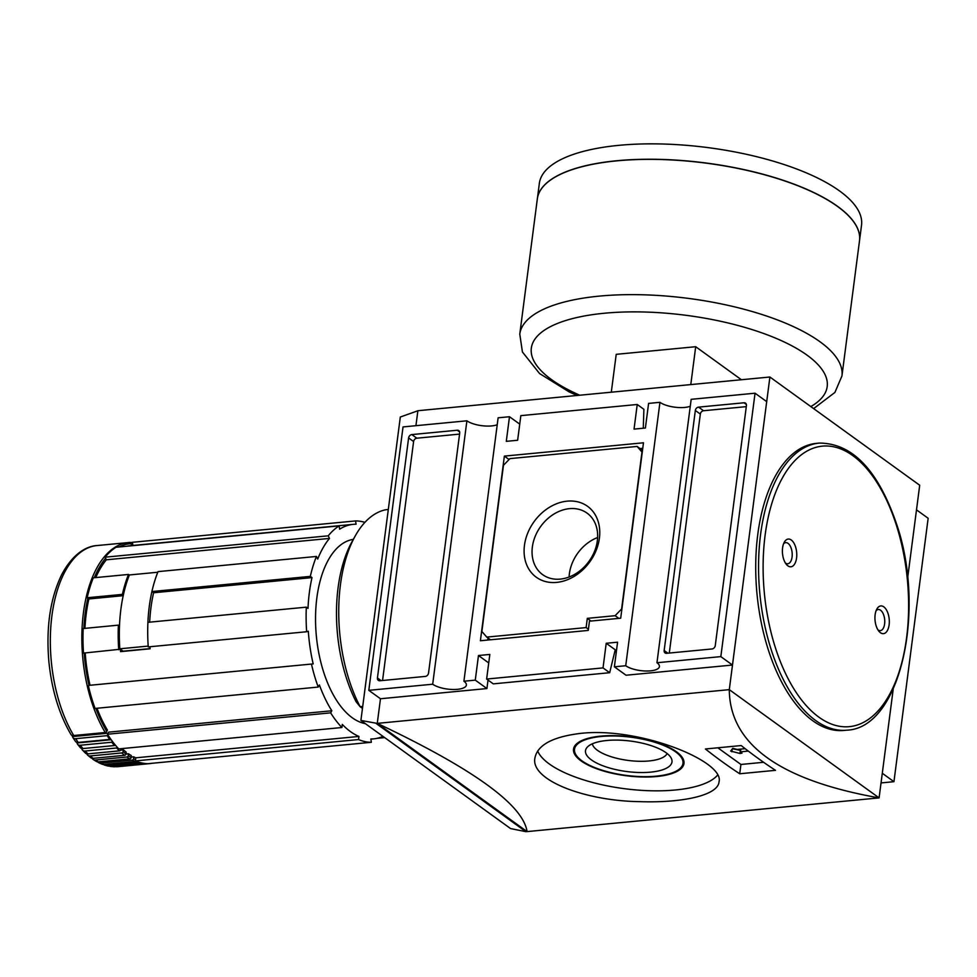 <?xml version="1.0" encoding="UTF-8"?>
<svg xmlns="http://www.w3.org/2000/svg" width="977" height="977" viewBox="0 0 977 977"><rect width="100%" height="100%" fill="white"/><g stroke="black" fill="none" stroke-linecap="round" stroke-linejoin="round"><path stroke-width="1.47" d="M415.933 425.691L417.875 410.719L769.9 377.012L729.294 689.652L879.092 797.891C779.634 780.244 729.697 744.169 729.294 689.652L377.269 723.371C473.124 768.74 523.061 804.816 527.067 831.598L879.092 797.891L893.234 689.017M763.623 762.292L740.92 764.466L717.839 747.796M748.321 751.093L740.456 751.85L741.995 753.145L739.931 753.462L730.637 751.057L732.787 748.297L737.122 749.444L745.17 748.675M739.711 773.76A994.513 507.014 -95.5 0 1 705.418 748.98L741.189 745.561A994.513 507.014 84.5 0 0 775.482 770.328L739.711 773.76L740.92 764.466M580.741 733.373C552.823 736.731 537.558 744.914 534.932 757.92C530.181 780.049 584.808 800.957 639.874 801.653C683.008 803.094 718.132 795.193 719.023 781.832C724.995 761.449 639.74 726.717 580.741 733.373M569.432 508.663A37.944 29.786 -54.2 0 0 535.188 536.373A37.944 29.786 -54.2 0 0 542.638 574.635A37.944 29.786 -54.2 0 0 560.285 579.105A37.944 29.786 -54.2 0 0 594.517 551.382A37.944 29.786 -54.2 0 0 587.079 513.133A37.944 29.786 -54.2 0 0 569.432 508.663M567.21 501.152A43.757 34.354 125.8 0 1 599.402 538.18A43.757 34.354 125.8 0 1 556.658 582.39A43.757 34.354 125.8 0 1 524.454 545.361A43.757 34.354 125.8 0 1 567.21 501.152M640.057 448.565L642.756 448.309M487.767 640.045L488.024 638.018M463.916 681.225L498.123 417.814L509.481 416.727L506.294 441.348L517.639 440.261L520.839 415.64L637.236 404.49L634.036 429.111L645.394 428.024L648.594 403.403L659.951 402.316L625.732 665.728L614.374 666.815L617.574 642.194L606.216 643.281L603.029 667.902L486.631 679.052L489.831 654.431L478.474 655.518L475.274 680.139L463.916 681.225A18.233 6.412 7.4 0 1 466.383 685.072A18.233 6.412 7.4 0 1 452.644 689.481A18.233 6.412 7.4 0 1 432.689 684.218L368.817 690.336L403.037 426.925L466.896 420.806L432.689 684.218M504.364 456.112L643.477 442.789L620.7 618.197L589.461 621.189L588.264 630.421L480.391 640.753L504.364 456.112L509.066 459.508M408.606 437.94A3.31 2.601 125.8 0 1 411.842 434.582L457.26 430.234A3.31 2.601 125.8 0 1 458.811 430.625A3.31 2.601 125.8 0 1 459.703 433.043L428.537 673.068A3.31 2.601 125.8 0 1 425.288 676.414L379.87 680.761A3.31 2.601 125.8 0 1 378.331 680.371A3.31 2.601 125.8 0 1 377.427 677.965L408.606 437.94L413.601 441.543A3.31 2.601 125.8 0 1 416.837 438.197L459.569 434.106M698.567 407.128L743.998 402.78A3.31 2.601 125.8 0 1 745.536 403.171A3.31 2.601 125.8 0 1 746.428 405.577L715.262 645.602A3.31 2.601 125.8 0 1 712.025 648.96L666.595 653.308A3.31 2.601 125.8 0 1 665.056 652.917A3.31 2.601 125.8 0 1 664.165 650.499L695.331 410.474A3.31 2.601 125.8 0 1 698.567 407.128L703.562 410.731L746.294 406.64M614.374 666.815L626.037 675.229L732.481 665.044L766.701 401.632L755.05 393.206L691.179 399.324L656.959 662.736A18.233 6.412 7.4 0 1 659.426 666.583A18.233 6.412 7.4 0 1 645.687 671.004A18.233 6.412 7.4 0 1 625.732 665.728M755.05 393.206L720.831 656.617L656.959 662.736M916.499 509.86L928.15 518.274L893.943 781.685L881.034 782.931M527.067 831.598L377.269 723.371L380.468 698.75L486.925 688.553L488.024 680.065M614.692 652.013L616.328 651.854M769.9 377.012L919.699 485.239L907.657 577.932M377.342 723.42L360.904 720.428L400.314 417.02L417.863 410.78M527.006 831.549L525.87 831.659L376.206 723.53M525.87 831.659L510.568 828.569L360.904 720.428M893.943 781.685L882.292 773.271M659.951 402.316A18.233 6.412 -172.6 0 0 690.275 406.249M732.481 665.044L720.831 656.617M488.72 662.931L478.474 655.518M486.631 679.052L493.287 683.863L609.685 672.713L615.229 649.79L606.216 643.281M486.925 688.553L475.274 680.139M380.468 698.75L368.817 690.336M466.896 420.806A18.233 6.412 -172.6 0 0 497.232 424.739M519.74 424.128L509.481 416.727M637.236 404.49L643.892 409.302L643.281 428.219M609.685 672.713L603.029 667.902M382.557 680.505L413.601 441.543M669.294 653.051L700.326 414.077A3.31 2.601 125.8 0 1 703.562 410.731M509.933 458.616L637.114 446.44L641.987 452.046L621.604 608.989L615.131 615.693L587.311 618.356L586.115 627.588L486.754 637.102L481.869 631.484L503.46 465.321L509.933 458.616M642.5 450.324L637.114 446.44M618.844 618.368L615.131 615.693M591.024 621.03L587.311 618.356M588.423 629.249L586.115 627.588M490.466 639.788L486.754 637.102M569.102 576.992A37.944 29.786 125.8 0 1 597.631 537.521M537.68 750.995A92.827 32.656 -172.6 0 0 623.46 788.561A92.827 32.656 -172.6 0 0 717.606 775.115M592.343 743.815A37.944 13.348 -172.6 0 0 628.211 760.436A37.944 13.348 -172.6 0 0 667.132 753.523M606.839 740.493A43.611 15.351 -172.6 0 0 586.945 747.539A43.611 15.351 -172.6 0 0 626.77 771.537A43.611 15.351 -172.6 0 0 671.394 758.506A43.611 15.351 -172.6 0 0 606.839 740.493M601.282 736.475A54.7 19.247 -172.6 0 0 574.5 749.274A54.7 19.247 -172.6 0 0 626.269 775.408A54.7 19.247 -172.6 0 0 682.984 763.367A54.7 19.247 -172.6 0 0 656.8 742.911A54.7 19.247 -172.6 0 0 601.282 736.475M574.61 746.159A55.689 19.601 -172.6 0 0 574.818 746.782M600.782 736.121A55.689 19.601 -172.6 0 0 573.511 749.151A55.689 19.601 -172.6 0 0 626.22 775.75A55.689 19.601 -172.6 0 0 683.973 763.489A55.689 19.601 -172.6 0 0 657.313 742.667A55.689 19.601 -172.6 0 0 600.782 736.121M740.81 749.09L740.456 751.85M740.639 750.434L732.432 748.748M819.263 443.082L816.43 443.363A144.205 73.519 84.5 0 0 755.734 563.741A144.205 73.519 84.5 0 0 812.791 720.77A144.205 73.519 84.5 0 0 843.92 730.454L846.766 730.185C900.171 728.329 926.404 611.04 896.654 524.258C878.152 470.218 852.359 443.167 819.263 443.082A144.205 73.519 84.5 0 0 758.579 563.473A144.205 73.519 84.5 0 0 815.624 720.489A144.205 73.519 84.5 0 0 846.766 730.185M883.806 606.864A13.922 7.095 -95.5 0 1 889.119 624.84A13.922 7.095 -95.5 0 1 880.448 632.717A13.922 7.095 -95.5 0 1 879.007 631.362A13.922 7.095 -95.5 0 1 876.87 609.025A13.922 7.095 -95.5 0 1 883.806 606.864M787.902 565.854A13.922 7.095 84.5 0 0 796.182 560.114A13.922 7.095 84.5 0 0 793.519 542.455A13.922 7.095 84.5 0 0 784.323 542.162A13.922 7.095 84.5 0 0 786.461 564.498A13.922 7.095 84.5 0 0 787.902 565.854M785.386 562.996A10.613 5.41 84.5 0 0 785.459 563.045A10.613 5.41 84.5 0 0 787.755 563.766A10.613 5.41 84.5 0 0 792.127 552.689A10.613 5.41 84.5 0 0 785.728 542.638A10.613 5.41 84.5 0 0 783.554 543.847M877.932 629.86A10.613 5.41 84.5 0 0 878.005 629.909A10.613 5.41 84.5 0 0 880.301 630.629A10.613 5.41 84.5 0 0 884.673 619.552A10.613 5.41 84.5 0 0 878.274 609.501A10.613 5.41 84.5 0 0 876.1 610.71M121.978 651.5A104.954 53.503 -95.5 0 1 121.893 650.316M150.079 648.606L123.102 651.183L119.805 648.801A111.048 56.617 -95.5 0 1 129.391 574.952L157.785 572.241A111.048 56.617 -95.5 0 0 148.186 646.09L119.805 648.801M151.911 591.549A111.048 56.617 -95.5 0 1 158.03 571.63L316.438 556.45A111.048 56.617 84.5 0 0 310.32 576.381L151.911 591.549L153.597 592.77L312.005 577.602L310.32 576.381M148.248 646.908A111.048 56.617 -95.5 0 1 147.918 622.325L306.326 607.157A111.048 56.617 84.5 0 0 306.656 631.74L148.248 646.908M316.438 556.45L317.696 559.064A107.739 54.932 -95.5 0 1 329.481 538.425L106.346 559.797L105.589 558.233L105.089 557.183L328.223 535.823A111.048 56.617 84.5 0 1 339.153 525.895L339.642 529.192A107.739 54.932 -95.5 0 1 353.185 524.356A107.739 54.932 -95.5 0 1 356.055 524.222L355.567 520.924L132.432 542.296L132.896 545.447M95.746 577.59A107.739 54.932 -95.5 0 1 106.346 559.797M118.73 649.742A111.048 56.617 -95.5 0 1 118.388 625.146L83.192 628.529A111.048 56.617 84.5 0 0 83.521 653.112L120.391 649.229A107.739 54.932 -95.5 0 0 120.562 651.635L150.092 648.801A107.739 54.932 -95.5 0 1 149.933 646.75M90.043 685.268L313.177 663.896L90.043 685.268A107.739 54.932 -95.5 0 1 85.207 652.941M313.177 663.896A107.739 54.932 -95.5 0 1 308.317 631.24L306.656 631.74M306.326 607.157L308.011 608.366A107.739 54.932 -95.5 0 1 312.005 577.602M149.664 622.154A107.739 54.932 -95.5 0 1 153.597 592.77M73.727 735.522A111.048 56.617 84.5 0 1 51.757 617.024A111.048 56.617 84.5 0 1 97.089 545.545C87.576 546.009 73.458 552.53 61.759 574.525C50.267 598.168 45.968 627.087 48.85 661.307C51.683 689.75 59.06 714.15 70.979 734.521A4.97 2.919 -30.9 0 0 73.727 735.522L105.235 732.506A1.331 0.782 -30.9 0 0 106.774 731.443L107.385 730.027A107.739 54.932 -95.5 0 1 96.979 708.252M121.746 752.937L90.238 755.954A4.97 3.761 131.1 0 1 87.747 755.233L90.751 757.688A4.97 3.871 -52.6 0 0 93.12 758.323L124.629 755.306A1.331 1.026 -52.6 0 0 125.948 753.975L126.204 752.143A107.739 54.932 -95.5 0 1 123.407 749.847L123.09 751.643A1.331 1.001 131.1 0 1 121.746 752.937A111.048 56.617 84.5 0 0 124.629 755.306M87.747 755.233A4.97 3.761 131.1 0 1 86.855 753.817M117.558 747.613A1.331 0.953 137.2 0 1 116.69 748.003L85.17 751.02A4.97 3.554 137.2 0 1 82.532 750.153L85.402 753.072A4.97 3.676 -46.1 0 0 87.967 753.878L119.475 750.849A1.331 0.977 -46.1 0 0 120.855 749.579L121.026 748.675M82.532 750.153A4.97 3.554 137.2 0 1 81.836 748.577L82.105 748.553M112.734 741.824A1.331 0.879 142.5 0 1 111.818 742.227L80.309 745.243A4.97 3.322 142.5 0 1 77.598 744.279L80.309 747.637A4.97 3.456 -40.4 0 0 82.984 748.553L114.492 745.536A1.331 0.916 -40.4 0 0 115.384 745.133M77.598 744.279A4.97 3.322 142.5 0 1 77.11 742.972L111.17 739.711M76.548 742.239A107.739 54.932 84.5 0 0 77.11 742.972M108.154 735.266A1.331 0.818 147.1 0 1 107.201 735.657L75.693 738.673A4.97 3.053 147.1 0 1 72.945 737.684L75.485 741.433A4.97 3.2 -35.4 0 0 78.221 742.422L109.742 739.406A1.331 0.855 -35.4 0 0 110.67 739.003M72.945 737.684A4.97 3.053 147.1 0 1 72.628 736.597L108.081 733.202M71.761 735.229A107.739 54.932 84.5 0 0 72.628 736.597M148.87 763.587A1.331 1.136 87.2 0 1 148.455 763.721L116.947 766.737A4.97 4.274 87.2 0 1 116.776 766.75A4.97 4.274 87.2 0 1 115.713 766.652M143.607 763.306A1.331 1.136 97.6 0 1 143.082 763.501L111.573 766.518A4.97 4.25 97.6 0 1 110.743 766.505L114.089 766.774A4.97 4.274 -88.2 0 0 114.565 766.762L146.074 763.745A1.331 1.136 -88.2 0 0 146.501 763.611M110.743 766.505A4.97 4.25 97.6 0 1 109.448 766.078M138.307 762.023A1.331 1.111 107.4 0 1 137.684 762.292L106.175 765.309A4.97 4.177 107.4 0 1 104.747 765.162L108.068 766.041A4.97 4.226 -78 0 0 109.18 766.102L140.688 763.086A1.331 1.124 -78 0 0 141.262 762.854M104.747 765.162A4.97 4.177 107.4 0 1 103.513 764.478M358.547 739.552A111.048 56.617 84.5 0 0 371.358 742.288L148.223 763.648A111.048 56.617 84.5 0 1 135.412 760.912L358.547 739.552L358.95 736.438L135.815 757.81A107.739 54.932 -95.5 0 1 133.641 756.809L133.519 758.726A1.331 1.087 116.3 0 1 132.298 760.118L100.79 763.135A4.97 4.079 116.3 0 1 98.885 762.793L102.121 764.234A4.97 4.14 -68.5 0 0 103.77 764.466L135.29 761.437A1.331 1.099 -68.5 0 0 135.95 761.144M98.885 762.793A4.97 4.079 116.3 0 1 97.737 761.865M126.973 756.992L95.453 760.008A4.97 3.945 124.2 0 1 93.206 759.471L96.332 761.437A4.97 4.018 -60 0 0 98.408 761.865L129.917 758.836A1.331 1.075 -60 0 0 131.162 757.468L131.333 755.575A107.739 54.932 -95.5 0 1 128.476 753.78L128.256 755.636A1.331 1.05 124.2 0 1 126.973 756.992A111.048 56.617 84.5 0 0 129.917 758.836M93.206 759.471A4.97 3.945 124.2 0 1 92.168 758.286M130.552 542.589L132.298 542.418A1.331 1.136 91.8 0 1 132.445 542.418L132.42 542.406M131.333 545.606L131.162 543.652A1.331 1.136 -92.8 0 0 129.917 542.43A111.048 56.617 84.5 0 0 128.598 542.528A111.048 56.617 84.5 0 0 83.277 614.008A111.048 56.617 84.5 0 0 105.235 732.506M135.412 760.912L135.815 757.81M339.153 525.895L116.019 547.267A111.048 56.617 84.5 0 0 105.089 557.183M123.212 595.677L88.87 598.962L87.185 597.753L122.394 594.382A111.048 56.617 -95.5 0 1 128.5 574.452L93.303 577.822A111.048 56.617 84.5 0 0 87.185 597.753M88.382 685.769A111.048 56.617 84.5 0 0 95.087 708.435L318.221 687.063A111.048 56.617 84.5 0 1 311.529 664.397M331.826 710.767L108.691 732.139L107.494 734.228A111.048 56.617 84.5 0 0 118.767 748.895L341.901 727.523A111.048 56.617 84.5 0 1 330.641 712.856L331.826 710.767A107.739 54.932 -95.5 0 1 319.406 684.975L318.221 687.063M107.494 734.228L330.641 712.856M377 738.343L384.669 737.611M364.897 522.365A111.048 56.617 84.5 0 0 355.567 520.924M353.32 539.365A92.827 47.323 84.5 0 0 315.534 617.94A92.827 47.323 84.5 0 0 352.27 717.765A92.827 47.323 84.5 0 0 365.398 723.676M358.95 736.438A107.739 54.932 -95.5 0 1 342.304 724.409L341.901 727.523M382.96 736.365A107.739 54.932 -95.5 0 1 373.727 738.856A107.739 54.932 -95.5 0 1 370.869 738.978L371.358 742.288M329.481 538.425L328.223 535.823M388.296 509.518L385.707 509.762A119.341 60.843 84.5 0 0 355.31 535.811L352.135 541.478A112.709 57.46 84.5 0 0 356.068 701.681L360.122 706.701L362.711 706.456M355.31 535.811A119.341 60.843 84.5 0 0 360.122 706.701L362.467 708.398M129.098 575.697L128.5 574.452M126.79 546.228A107.739 54.932 -95.5 0 1 130.051 545.728L353.185 524.356M120.623 750.116L123.407 749.847M125.935 754.024L128.476 753.78M131.199 757.041L133.641 756.809M122.394 594.382L123.346 595.066M119.487 625.939L118.388 625.146M84.938 628.358A107.739 54.932 -95.5 0 1 88.87 598.962M149.982 647.385L149.2 646.823M690.788 384.584L695.697 346.713L616.218 354.333L611.297 392.192M695.697 346.713L741.409 379.735M859.516 240.635A162.438 57.154 -172.6 0 0 859.528 240.574L861.531 225.186A162.438 57.154 -172.6 0 0 783.774 164.441A162.438 57.154 -172.6 0 0 618.881 145.341A162.438 57.154 -172.6 0 0 539.353 183.346L537.362 198.734A162.438 57.154 -172.6 0 0 537.35 198.795M859.528 240.574A162.438 57.154 -172.6 0 0 781.771 179.829A162.438 57.154 -172.6 0 0 616.878 160.729A162.438 57.154 -172.6 0 0 537.362 198.734M850.417 217.798A162.304 57.106 -172.6 0 0 616.951 160.765A162.304 57.106 -172.6 0 0 551.993 179.035M813.633 408.606L834.908 392.436L841.942 375.974L859.516 240.696A162.438 57.154 -172.6 0 0 781.759 179.951A162.438 57.154 -172.6 0 0 616.866 160.851A162.438 57.154 -172.6 0 0 537.338 198.856L519.776 334.122L522.426 351.989L539.56 373.544L569.212 391.936L577.016 395.477M416.837 438.197L411.842 434.582M459.666 431.968L457.26 430.234M381.14 680.639L377.427 677.965M746.391 404.502L743.998 402.78M667.877 653.186L664.165 650.499M700.326 414.077L695.331 410.474M740.334 750.385L739.931 753.462M732.225 749.005L731.858 751.789M818.873 717.142A140.896 71.822 84.5 0 0 905.606 565.231A140.896 71.822 84.5 0 0 783.078 476.703A140.896 71.822 84.5 0 0 818.873 717.142M90.238 755.954A111.048 56.617 84.5 0 0 93.12 758.323M85.17 751.02A111.048 56.617 84.5 0 0 87.967 753.878M80.309 745.243A111.048 56.617 84.5 0 0 82.984 748.553M75.693 738.673A111.048 56.617 84.5 0 0 78.221 742.422M116.947 766.737A111.048 56.617 84.5 0 0 118.266 766.652L116.776 766.75M111.573 766.518A111.048 56.617 84.5 0 0 114.565 766.762M106.175 765.309A111.048 56.617 84.5 0 0 109.18 766.102M100.79 763.135A111.048 56.617 84.5 0 0 103.77 764.466M95.453 760.008A111.048 56.617 84.5 0 0 98.408 761.865M120.024 748.773A109.729 55.945 84.5 0 0 120.855 749.579M123.09 751.643A109.729 55.945 84.5 0 0 125.948 753.975M128.256 755.636A109.729 55.945 84.5 0 0 131.162 757.468M107.201 735.657A111.048 56.617 84.5 0 0 109.742 739.406M111.818 742.227A111.048 56.617 84.5 0 0 114.492 745.536M116.69 748.003A111.048 56.617 84.5 0 0 119.475 750.849M132.298 760.118A111.048 56.617 84.5 0 0 135.29 761.437M137.684 762.292A111.048 56.617 84.5 0 0 140.688 763.086M143.082 763.501A111.048 56.617 84.5 0 0 146.074 763.745M148.455 763.721A111.048 56.617 84.5 0 0 149.774 763.623L152.485 763.245M95.844 708.362A109.729 55.945 84.5 0 0 106.774 731.443M84.193 653.039A109.729 55.945 84.5 0 0 89.054 685.573M87.857 598.242A109.729 55.945 84.5 0 0 83.888 628.455M105.589 558.233A109.729 55.945 84.5 0 0 94.268 577.737M131.162 543.652A109.729 55.945 84.5 0 0 119.011 546.973M133.519 758.726A109.729 55.945 84.5 0 0 135.571 759.679M810.812 406.579A149.176 52.489 -172.6 0 0 781.148 340.558A149.176 52.489 -172.6 0 0 604.36 313.238A149.176 52.489 -172.6 0 0 579.764 395.221M841.942 375.974A162.438 57.154 -172.6 0 0 764.185 315.229A162.438 57.154 -172.6 0 0 599.304 296.116A162.438 57.154 -172.6 0 0 519.776 334.122M574.977 745.622L574.5 749.274M683.46 759.715L682.984 763.367M97.089 545.545L129.965 542.43M118.266 766.652L149.774 763.623M373.727 738.856L370.881 739.125"/></g></svg>
